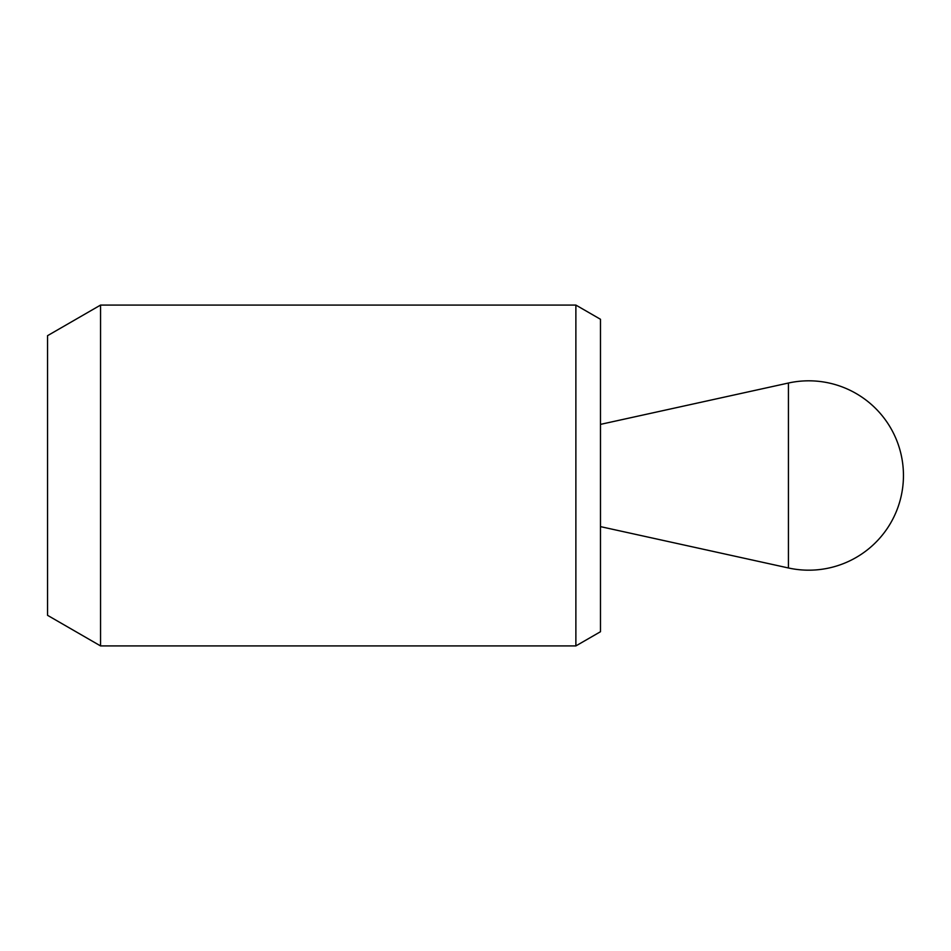 <?xml version="1.0" encoding="UTF-8"?>
<svg xmlns="http://www.w3.org/2000/svg" width="951" height="951" viewBox="0 0 951 951"><rect width="100%" height="100%" fill="white"/><g stroke="black" fill="none" stroke-linecap="round" stroke-linejoin="round"><path stroke-width="1.43" d="M575.878 305.081L575.878 645.919L100.556 645.919L100.556 305.081L575.878 305.081L600.473 319.274L600.473 631.726L575.878 645.919M100.556 645.919L47.55 615.321L47.55 335.679L100.556 305.081M788.427 567.973L600.485 526.628L600.485 424.372L788.427 383.027L788.427 567.973A94.684 94.684 0 0 0 903.45 475.5A94.684 94.684 0 0 0 788.427 383.027"/></g></svg>
